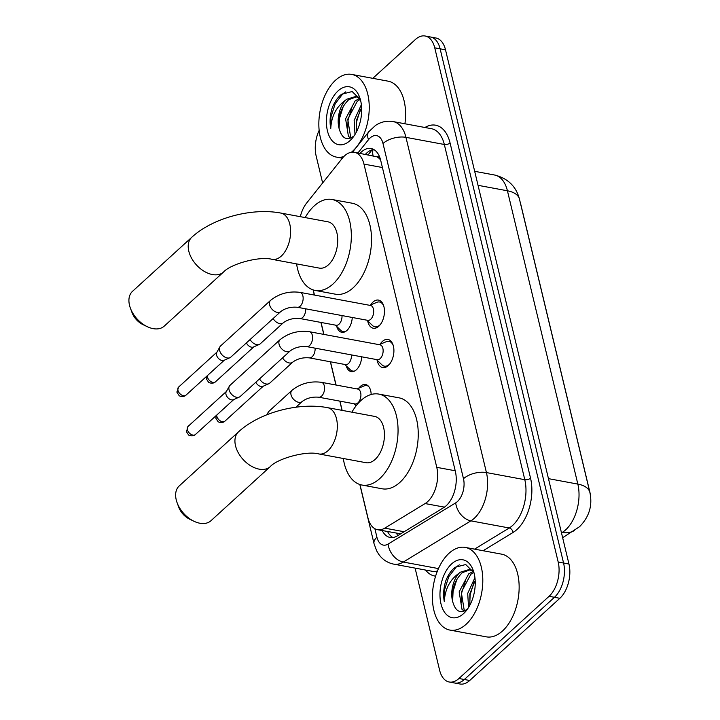 <?xml version="1.0" encoding="UTF-8"?>
<svg xmlns="http://www.w3.org/2000/svg" width="720" height="720" viewBox="0 0 720 720"><rect width="100%" height="100%" fill="white"/><g stroke="black" fill="none" stroke-linecap="round" stroke-linejoin="round"><path stroke-width="1.08" d="M352.26 317.466A13.455 7.812 100.5 0 1 346.95 330.426A13.455 7.812 100.5 0 1 341.766 332.289A13.455 7.812 100.5 0 1 336.762 326.502M361.701 356.814A13.455 7.812 100.5 0 1 356.391 369.765A13.455 7.812 100.5 0 1 351.207 371.637A13.455 7.812 100.5 0 1 346.212 365.841M355.923 406.044A13.455 7.812 100.5 0 1 355.653 405.189M358.821 388.134A13.455 7.812 100.5 0 1 360.387 386.388A13.455 7.812 100.5 0 1 365.571 384.525A13.455 7.812 100.5 0 1 371.169 394.488M370.62 304.947A14.31 8.316 100.5 0 1 372.987 302.067A14.31 8.316 100.5 0 1 378.495 300.087A14.31 8.316 100.5 0 1 384.462 311.076A14.31 8.316 100.5 0 1 378.792 326.25A14.31 8.316 100.5 0 1 373.275 328.23A14.31 8.316 100.5 0 1 367.668 320.868M380.07 344.295A14.31 8.316 100.5 0 1 382.428 341.415A14.31 8.316 100.5 0 1 387.945 339.435A14.31 8.316 100.5 0 1 393.912 350.415A14.31 8.316 100.5 0 1 388.233 365.589A14.31 8.316 100.5 0 1 382.716 367.578A14.31 8.316 100.5 0 1 377.118 360.216M359.955 484.542L367.956 517.887A25.227 14.652 -79.5 0 0 377.586 529.713A25.227 14.652 -79.5 0 0 384.759 528.147L425.106 503.559A25.227 14.652 -79.5 0 0 427.662 501.624A25.227 14.652 -79.5 0 0 436.77 467.343L363.969 164.106A25.227 14.652 -79.5 0 0 354.348 152.28A25.227 14.652 -79.5 0 0 342.234 158.355L306.693 202.977A25.227 14.652 -79.5 0 0 300.303 216.675M379.989 157.923A8.406 4.887 -79.5 0 0 376.821 156.789A25.227 14.652 100.5 0 1 380.592 159.966M590.49 495.765A22.707 13.185 -79.5 0 0 589.878 492.138L520.992 205.209A22.707 13.185 -79.5 0 0 520.479 203.382M377.586 529.713L400.707 533.826M376.821 156.789L354.348 152.28M313.236 289.944L314.46 295.056M321.039 322.452L323.91 334.404M330.48 361.8L336.06 385.029M339.93 401.148L342.144 410.373M372.816 78.327L415.395 39.501A25.227 14.652 100.5 0 1 425.115 36L430.506 36.999A25.227 14.652 100.5 0 1 440.127 48.825L563.571 563.022A25.227 14.652 100.5 0 1 554.463 597.303L464.328 679.5A25.227 14.652 100.5 0 1 454.608 683.001A25.227 14.652 100.5 0 0 464.328 679.5L554.463 597.303A25.227 14.652 100.5 0 0 563.571 563.022L440.127 48.825A25.227 14.652 100.5 0 0 430.506 36.999L435.888 37.998A25.227 14.652 100.5 0 1 445.509 49.824L568.962 564.021A25.227 14.652 100.5 0 1 559.845 598.302L469.719 680.499A25.227 14.652 100.5 0 1 459.999 684L449.226 682.002A25.227 14.652 100.5 0 1 439.605 670.176L415.098 568.107M382.239 530.577A25.227 14.652 -79.5 0 0 390.123 537.471A25.227 14.652 -79.5 0 0 397.296 535.905L443.7 507.627A25.227 14.652 -79.5 0 0 446.256 505.692A25.227 14.652 -79.5 0 0 455.364 471.411L380.691 160.344A25.227 14.652 -79.5 0 0 371.061 148.518A25.227 14.652 -79.5 0 0 360.027 153.333M425.115 36A25.227 14.652 100.5 0 1 434.745 47.826L558.189 562.023A25.227 14.652 100.5 0 1 549.072 596.304L458.946 678.501A25.227 14.652 100.5 0 1 449.226 682.002M322.632 182.961L316.152 155.979A25.227 14.652 100.5 0 1 319.149 130.356M365.409 154.332A25.227 14.652 100.5 0 1 373.671 149.454M392.895 537.534A25.227 14.652 100.5 0 1 387.621 531.576M449.073 553.239A42.048 24.417 100.5 0 1 465.282 547.416A42.048 24.417 100.5 0 1 482.805 579.69A42.048 24.417 100.5 0 1 466.128 624.267A42.048 24.417 100.5 0 1 449.928 630.09A42.048 24.417 100.5 0 1 432.405 597.825A42.048 24.417 100.5 0 1 449.073 553.239M465.282 547.416L501.624 554.157A42.048 24.417 100.5 0 1 519.147 586.431A42.048 24.417 100.5 0 1 502.479 631.017A42.048 24.417 100.5 0 1 486.279 636.84L449.928 630.09M473.976 572.715L465.732 564.534L455.058 567.288C451.107 570.492 447.975 575.118 445.662 581.175C443.547 588.258 443.097 595.08 444.303 601.632C444.987 589.122 449.928 579.636 459.135 573.174A21.024 12.204 100.5 0 0 452.808 602.046C455.724 611.784 460.665 614.061 467.631 608.877M463.572 613.611A29.43 17.091 100.5 0 1 441 603.891A29.43 17.091 100.5 0 1 451.638 563.895A29.43 17.091 100.5 0 1 473.355 570.699A29.43 17.091 100.5 0 1 465.822 611.262A29.43 17.091 100.5 0 1 463.572 613.611M473.823 572.373L470.862 574.254L461.295 592.227L464.13 609.723L465.102 610.677M473.238 571.392L468.72 573.858L459.153 591.831L461.997 609.327L464.184 611.1M475.182 580.473L469.845 593.82L469.89 605.151M474.93 577.674L467.703 593.424L468.558 607.482M472.725 570.303L469.17 569.52L460.17 572.265L459.135 573.174M470.223 569.781L462.312 572.661C454.275 580.671 451.107 590.463 452.808 602.046M473.409 571.527L469.17 569.52M474.003 582.291L470.169 594.648L469.737 604.395M465.462 580.707L461.628 593.055L461.187 602.811M456.912 579.123L453.078 591.471L452.637 601.218M459.324 564.849L456.327 566.892L448.785 576.684L444.528 589.887L444.303 601.632M343.809 156.564A42.048 24.417 100.5 0 1 336.366 157.095A42.048 24.417 100.5 0 1 318.843 124.821A42.048 24.417 100.5 0 1 335.52 80.244A42.048 24.417 100.5 0 1 351.72 74.412A42.048 24.417 100.5 0 1 369.243 106.686A42.048 24.417 100.5 0 1 352.566 151.263A42.048 24.417 100.5 0 1 351.459 152.226M351.72 74.412L388.071 81.162A42.048 24.417 100.5 0 1 404.919 123.777M360.414 99.711L352.17 91.539L341.496 94.284C337.545 97.488 334.422 102.114 332.109 108.171C329.985 115.254 329.535 122.076 330.75 128.628C331.425 116.118 336.366 106.632 345.582 100.17A21.024 12.204 100.5 0 0 339.246 129.051C342.162 138.78 347.103 141.057 354.078 135.882M350.01 140.607A29.43 17.091 100.5 0 1 327.438 130.896A29.43 17.091 100.5 0 1 338.076 90.891A29.43 17.091 100.5 0 1 359.793 97.695A29.43 17.091 100.5 0 1 352.269 138.258A29.43 17.091 100.5 0 1 350.01 140.607M360.27 99.369L357.3 101.25L347.733 119.223L350.577 136.719L351.54 137.673M359.676 98.388L355.167 100.854L345.6 118.827L348.435 136.323L350.622 138.105M361.62 107.469L356.283 120.816L356.328 132.147M361.377 104.67L354.15 120.42L354.996 134.478M359.163 97.299L355.617 96.516L346.617 99.261L345.582 100.17M356.67 96.777L348.75 99.657C340.713 107.667 337.545 117.459 339.246 129.051M359.856 98.523L355.617 96.516M360.45 109.296L356.616 121.644L356.184 131.391M351.9 107.703L348.066 120.06L347.634 129.807M343.35 106.119L339.516 118.467L339.084 128.214M345.771 91.845L342.774 93.888L335.223 103.68L330.966 116.883L330.75 128.628M179.208 485.946A23.544 15.21 47.6 0 0 176.229 499.842A23.544 15.21 47.6 0 0 177.102 502.74A23.544 15.21 47.6 0 0 194.022 521.289A23.544 15.21 47.6 0 0 210.942 520.74L270.234 466.659A23.544 15.21 -132.4 0 1 250.812 465.858A23.544 15.21 -132.4 0 1 235.521 445.77A23.544 15.21 -132.4 0 1 238.5 431.865L179.208 485.946M270.234 466.659C277.137 458.676 306.387 450.432 318.915 453.96L366.039 462.708A23.544 13.671 -79.5 0 0 375.111 459.441A23.544 13.671 -79.5 0 0 384.444 434.475A23.544 13.671 -79.5 0 0 374.634 416.403L327.51 407.655C298.476 402.165 259.56 412.479 238.5 431.865M351.9 412.182A46.251 26.856 100.5 0 1 360.954 400.491A46.251 26.856 100.5 0 1 378.774 394.083A46.251 26.856 100.5 0 1 398.052 429.579A46.251 26.856 100.5 0 1 379.71 478.62A46.251 26.856 100.5 0 1 361.89 485.028A46.251 26.856 100.5 0 1 343.305 458.487M378.774 394.083L398.97 397.827A46.251 26.856 100.5 0 1 418.248 433.332A46.251 26.856 100.5 0 1 399.906 482.364A46.251 26.856 100.5 0 1 382.086 488.781L361.89 485.028M194.022 521.289L189.657 519.201A15.138 9.774 -132.4 0 1 178.776 507.276L177.102 502.74M132.489 291.348A23.544 15.21 47.6 0 0 129.51 305.244A23.544 15.21 47.6 0 0 130.383 308.142A23.544 15.21 47.6 0 0 147.303 326.691A23.544 15.21 47.6 0 0 164.223 326.142L223.515 272.061A23.544 15.21 -132.4 0 1 204.093 271.26A23.544 15.21 -132.4 0 1 188.802 251.172A23.544 15.21 -132.4 0 1 191.781 237.267L132.489 291.348M223.515 272.061C230.418 264.078 259.668 255.834 272.196 259.362L319.32 268.11A23.544 13.671 -79.5 0 0 328.392 264.843A23.544 13.671 -79.5 0 0 337.725 239.877A23.544 13.671 -79.5 0 0 327.915 221.805L280.791 213.057C251.757 207.567 212.841 217.881 191.781 237.267M305.181 217.584A46.251 26.856 100.5 0 1 314.235 205.893A46.251 26.856 100.5 0 1 332.055 199.485A46.251 26.856 100.5 0 1 351.333 234.981A46.251 26.856 100.5 0 1 332.991 284.013A46.251 26.856 100.5 0 1 315.171 290.43A46.251 26.856 100.5 0 1 296.586 263.889M332.055 199.485L352.251 203.229A46.251 26.856 100.5 0 1 371.529 238.734A46.251 26.856 100.5 0 1 353.187 287.766A46.251 26.856 100.5 0 1 335.367 294.183L315.171 290.43M147.303 326.691L142.938 324.603A15.138 9.774 -132.4 0 1 132.057 312.678L130.383 308.142M376.425 359.55L381.96 364.869A12.618 7.326 -79.5 0 0 384.372 366.156A12.618 7.326 -79.5 0 0 389.232 364.41A12.618 7.326 -79.5 0 0 389.844 363.798M393.246 345.519A12.618 7.326 -79.5 0 0 388.98 341.352A12.618 7.326 -79.5 0 0 386.262 341.694L379.188 344.664M380.133 358.65A7.569 4.392 -79.5 0 0 383.139 350.622A7.569 4.392 -79.5 0 0 379.98 344.817L309.438 331.722A7.569 4.392 -79.5 0 1 312.219 334.872A7.569 4.392 -79.5 0 1 309.591 345.555A7.569 4.392 -79.5 0 1 306.675 346.599L377.217 359.694A7.569 4.392 -79.5 0 0 380.133 358.65M280.008 339.723A7.569 4.887 -132.4 0 0 278.964 343.791A7.569 4.887 -132.4 0 0 279.054 344.187A7.569 4.887 -132.4 0 0 283.968 350.649A7.569 4.887 -132.4 0 0 290.205 350.901L240.21 396.504A7.569 4.887 -132.4 0 1 239.328 397.071A7.569 4.887 -132.4 0 1 236.646 397.305A7.569 4.887 -132.4 0 1 229.05 389.781A7.569 4.887 -132.4 0 1 229.365 386.145A7.569 4.887 -132.4 0 1 230.013 385.317L280.008 339.723C288.522 332.946 298.332 330.282 309.438 331.722M239.328 397.071L233.415 399.69A5.463 3.528 -132.4 0 1 231.48 399.852A5.463 3.528 -132.4 0 1 225.99 394.425A5.463 3.528 -132.4 0 1 226.215 391.788L229.365 386.145M366.975 320.202L372.51 325.521A12.618 7.326 -79.5 0 0 374.931 326.808A12.618 7.326 -79.5 0 0 379.791 325.062A12.618 7.326 -79.5 0 0 380.403 324.459M383.796 306.171A12.618 7.326 -79.5 0 0 379.539 302.004A12.618 7.326 -79.5 0 0 376.812 302.346L369.738 305.316M370.692 319.302A7.569 4.392 -79.5 0 0 373.689 311.274A7.569 4.392 -79.5 0 0 370.539 305.469L299.997 292.374A7.569 4.392 -79.5 0 1 302.778 295.524A7.569 4.392 -79.5 0 1 300.15 306.207A7.569 4.392 -79.5 0 1 297.234 307.251L367.776 320.355A7.569 4.392 -79.5 0 0 370.692 319.302M270.567 300.375A7.569 4.887 -132.4 0 0 269.523 304.443A7.569 4.887 -132.4 0 0 269.604 304.839A7.569 4.887 -132.4 0 0 274.518 311.301A7.569 4.887 -132.4 0 0 280.764 311.562L230.769 357.156A7.569 4.887 -132.4 0 1 229.887 357.723A7.569 4.887 -132.4 0 1 227.196 357.957A7.569 4.887 -132.4 0 1 219.609 350.442A7.569 4.887 -132.4 0 1 219.915 346.797A7.569 4.887 -132.4 0 1 220.563 345.969L270.567 300.375C279.072 293.607 288.882 290.934 299.997 292.374M229.887 357.723L223.974 360.342A5.463 3.528 -132.4 0 1 222.03 360.504A5.463 3.528 -132.4 0 1 216.549 355.077A5.463 3.528 -132.4 0 1 216.774 352.449L219.915 346.797M368.649 386.442A12.618 7.326 -79.5 0 0 366.759 385.596A12.618 7.326 -79.5 0 0 364.041 385.938L356.967 388.908M318.654 397.197L354.996 403.938A7.569 4.392 -79.5 0 0 357.912 402.894A7.569 4.392 -79.5 0 0 360.918 394.866A7.569 4.392 -79.5 0 0 357.759 389.061L321.417 382.311A7.569 4.392 -79.5 0 1 324.198 385.461A7.569 4.392 -79.5 0 1 321.57 396.144A7.569 4.392 -79.5 0 1 318.654 397.197C312.228 396.684 306.738 398.115 302.184 401.499A7.569 4.887 -132.4 0 1 295.938 401.238A7.569 4.887 -132.4 0 1 291.024 394.785A7.569 4.887 -132.4 0 1 290.943 394.38A7.569 4.887 -132.4 0 1 291.987 390.312L268.929 411.336A7.569 4.887 -132.4 0 0 268.281 412.164A7.569 4.887 -132.4 0 0 267.777 414.423M282.573 357.867A7.569 4.887 -132.4 0 0 292.734 362.151C297.288 358.767 302.778 357.336 309.204 357.849L345.555 364.599A7.569 4.392 -79.5 0 0 348.471 363.546A7.569 4.392 -79.5 0 0 351.45 354.915M292.734 362.151L269.685 383.175A7.569 4.887 -132.4 0 1 268.803 383.751A7.569 4.887 -132.4 0 1 266.121 383.976A7.569 4.887 -132.4 0 1 259.515 378.891M268.803 383.751L262.89 386.361A5.463 3.528 -132.4 0 1 260.946 386.523A5.463 3.528 -132.4 0 1 255.861 382.23M344.754 364.446L350.289 369.765A12.618 7.326 -79.5 0 0 352.71 371.061A12.618 7.326 -79.5 0 0 354.78 370.944M273.123 318.528A7.569 4.887 -132.4 0 0 283.293 322.803C287.847 319.428 293.337 317.988 299.754 318.501L336.105 325.251A7.569 4.392 -79.5 0 0 339.021 324.198A7.569 4.392 -79.5 0 0 342 315.567M283.293 322.803L260.235 343.827A7.569 4.887 -132.4 0 1 259.353 344.403A7.569 4.887 -132.4 0 1 256.671 344.628A7.569 4.887 -132.4 0 1 250.074 339.552M259.353 344.403L253.44 347.013A5.463 3.528 -132.4 0 1 251.505 347.184A5.463 3.528 -132.4 0 1 246.411 342.882M335.313 325.098L340.848 330.417A12.618 7.326 -79.5 0 0 343.26 331.713A12.618 7.326 -79.5 0 0 345.33 331.596M444.438 507.141L425.106 503.559M373.095 149.544A25.227 13.878 38.5 0 0 373.086 155.754M396.711 533.268A25.227 18.216 58.6 0 0 397.575 535.734M455.211 470.763L436.77 467.343M404.127 531.738L384.759 528.147M382.41 167.526L363.969 164.106M561.483 532.881L562.293 532.395A33.633 19.53 -79.5 0 0 565.686 529.821A33.633 19.53 -79.5 0 0 577.845 484.101A29.43 14.589 -13.5 0 1 589.86 492.372C592.686 505.413 589.248 516.852 579.555 526.707L562.644 537.705M574.614 530.415A29.43 21.258 58.6 0 1 562.293 532.395L561.321 532.215M548.469 478.647L577.845 484.101L507.42 190.782A33.633 19.53 -79.5 0 0 494.586 175.014C507.834 178.353 516.114 186.363 519.435 199.053A29.43 14.589 166.5 0 0 507.42 190.782L478.044 185.328M445.509 49.824L434.745 47.826M568.962 564.021L558.189 562.023M559.845 598.302L549.072 596.304M469.719 680.499L458.946 678.501M374.877 528.723L376.92 537.219A16.821 9.765 -79.5 0 0 388.116 544.059L455.706 502.866A16.821 9.765 -79.5 0 0 457.407 501.579A16.821 9.765 -79.5 0 0 463.482 478.728L383.004 143.505A16.821 9.765 -79.5 0 0 370.107 137.952A16.821 9.765 -79.5 0 0 368.514 139.671L357.939 152.946M383.004 143.505A16.821 8.334 166.5 0 1 405.954 137.349L486.432 472.572A33.633 19.53 100.5 0 1 474.282 518.283A33.633 19.53 100.5 0 1 470.88 520.857L509.247 527.985A33.633 19.53 -79.5 0 0 512.649 525.411A33.633 19.53 -79.5 0 0 524.799 479.7L444.321 144.477A33.633 19.53 -79.5 0 0 431.487 128.709L393.12 121.581A33.633 19.53 100.5 0 1 405.954 137.349L444.321 144.477A4.203 2.088 -13.5 0 0 450.063 142.938L530.541 478.161A4.203 2.088 -13.5 0 1 524.799 479.7L486.432 472.572A16.821 8.334 166.5 0 0 463.482 478.728M393.12 121.581C386.766 120.537 380.862 121.842 375.417 125.514L368.82 131.697A16.821 9.252 38.5 0 0 368.514 139.671M530.541 478.161A37.845 21.978 100.5 0 1 516.87 529.587A37.845 21.978 100.5 0 1 513.045 532.485L483.111 550.719M435.6 576.153A37.845 21.978 100.5 0 1 425.565 570.051M424.953 127.494A37.845 21.978 100.5 0 1 450.063 142.938M455.706 502.866A16.821 12.141 58.6 0 0 470.88 520.857L403.29 562.05L438.462 568.584M388.116 544.059A16.821 12.141 58.6 0 0 403.29 562.05A33.633 19.53 100.5 0 1 393.732 564.138L432.099 571.266A33.633 19.53 -79.5 0 0 437.427 571.023M474.543 549.135L509.247 527.985A4.203 3.033 -121.4 0 1 513.045 532.485M376.92 537.219A16.821 8.334 166.5 0 0 374.031 543.645L376.686 550.899L378.657 554.175C382.419 559.521 387.441 562.842 393.732 564.138M318.915 453.96A23.544 13.671 -79.5 0 0 327.987 450.693A23.544 13.671 -79.5 0 0 336.501 418.698A23.544 13.671 -79.5 0 0 327.51 407.655M272.196 259.362A23.544 13.671 -79.5 0 0 281.268 256.095A23.544 13.671 -79.5 0 0 289.782 224.091A23.544 13.671 -79.5 0 0 280.791 213.057M188.073 426.411L186.444 431.73L188.496 434.844C188.073 435.186 192.951 437.085 195.435 434.493A5.463 3.528 -132.4 0 1 190.926 434.304A5.463 3.528 -132.4 0 1 187.38 429.642A5.463 3.528 -132.4 0 1 188.073 426.411L226.404 391.455M186.444 431.73A5.463 2.709 -13.5 0 1 187.38 429.642M178.623 387.063L176.994 392.382L179.055 395.496C178.623 395.838 183.51 397.737 185.994 395.145A5.463 3.528 -132.4 0 1 181.485 394.956A5.463 3.528 -132.4 0 1 177.93 390.294A5.463 3.528 -132.4 0 1 178.623 387.063L216.963 352.107M176.994 392.382A5.463 2.709 -13.5 0 1 177.93 390.294M215.919 415.809L215.91 418.401L217.971 421.515C217.539 421.857 222.426 423.756 224.91 421.164A5.463 3.528 -132.4 0 1 220.401 420.975A5.463 3.528 -132.4 0 1 216.855 416.313A5.463 3.528 -132.4 0 1 216.711 415.089M215.91 418.401A5.463 2.709 -13.5 0 1 216.855 416.313M309.204 357.849A7.569 4.392 -79.5 0 0 312.12 356.796A7.569 4.392 -79.5 0 0 315.099 348.165M206.478 376.461L206.469 379.053L208.521 382.167C208.098 382.509 212.976 384.408 215.46 381.816A5.463 3.528 -132.4 0 1 210.951 381.627A5.463 3.528 -132.4 0 1 207.405 376.965A5.463 3.528 -132.4 0 1 207.27 375.741M206.469 379.053A5.463 2.709 -13.5 0 1 207.405 376.965M299.754 318.501A7.569 4.392 -79.5 0 0 302.67 317.457A7.569 4.392 -79.5 0 0 305.649 308.817M372.132 149.787L368.109 154.836M519.435 199.053L589.86 492.372M494.586 175.014L474.678 171.324M313.11 289.899L314.343 295.038M320.922 322.434L323.784 334.377M330.363 361.773L335.943 385.011M339.813 401.121L342.027 410.346M359.829 484.497L374.031 543.645M368.82 131.697L352.539 152.136M336.366 157.095L342.351 158.202M388.98 341.352L391.5 341.82M384.372 366.156L386.892 366.624M290.205 350.901C294.759 347.526 300.249 346.086 306.675 346.599M195.435 434.493L233.775 399.528M379.539 302.004L382.05 302.472M374.931 326.808L377.442 327.276M280.764 311.562C285.318 308.178 290.808 306.747 297.234 307.251M185.994 395.145L224.325 360.18M366.759 385.596L368.091 385.848M354.204 403.794L356.184 405.702M291.987 390.312C300.492 383.544 310.302 380.871 321.417 382.311M302.184 401.499L295.911 407.223M266.814 414.801L268.281 412.164M352.71 371.061L354.033 371.304M224.91 421.164L263.241 386.208M343.26 331.713L344.592 331.956M215.46 381.816L253.8 346.86"/></g></svg>
